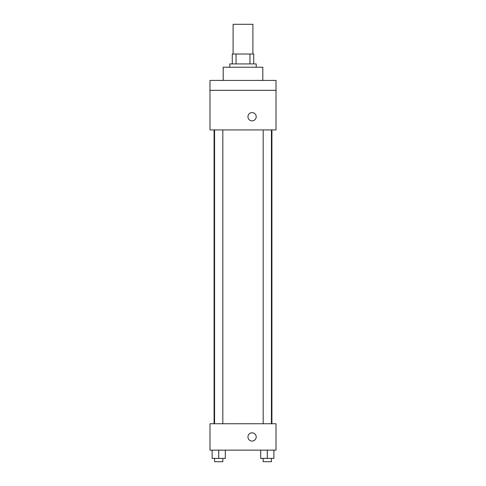 <?xml version="1.0" encoding="UTF-8"?>
<svg xmlns="http://www.w3.org/2000/svg" width="486" height="486" viewBox="0 0 486 486"><rect width="100%" height="100%" fill="white"/><g stroke="black" fill="none" stroke-linecap="round" stroke-linejoin="round"><path stroke-width="0.73" d="M252.902 54.013L252.902 24.3L233.098 24.3L233.098 54.013M236.05 63.915L236.05 54.013L232.272 54.013L232.272 63.915L232.272 54.013M236.05 54.013L253.728 54.013L253.728 63.915M249.95 63.915L249.95 54.013M229.793 67.214L229.793 63.915L256.207 63.915L256.207 67.214M262.805 80.421L262.805 67.214L223.196 67.214L223.196 80.421M209.988 80.421L276.012 80.421L276.012 90.323L209.988 90.323L209.988 80.421M276.012 90.323L276.012 129.938L209.988 129.938L209.988 90.323M252.082 120.856A4.125 4.125 0 0 1 248.504 114.666A4.125 4.125 0 0 1 255.654 114.666A4.125 4.125 0 0 1 252.082 120.856M209.988 423.737L276.012 423.737L276.012 450.145L209.988 450.145L209.988 423.737M252.082 441.069A4.125 4.125 0 0 1 248.504 434.879A4.125 4.125 0 0 1 255.654 434.879A4.125 4.125 0 0 1 252.082 441.069M260.696 450.145L260.696 458.401L273.897 458.401L273.897 450.145L273.897 458.401M267.294 458.401L267.294 450.145M271.425 458.401L271.425 461.7L263.169 461.7L263.169 458.401M212.103 450.145L212.103 458.401L225.304 458.401L225.304 450.145L225.304 458.401M218.706 458.401L218.706 450.145M222.831 458.401L222.831 461.7L214.575 461.7L214.575 458.401M271.917 423.737L271.917 129.938M214.083 423.737L214.083 129.938M263.169 129.938L263.169 423.737M271.425 129.938L271.425 423.737M222.831 423.737L222.831 129.938M214.575 423.737L214.575 129.938"/></g></svg>
